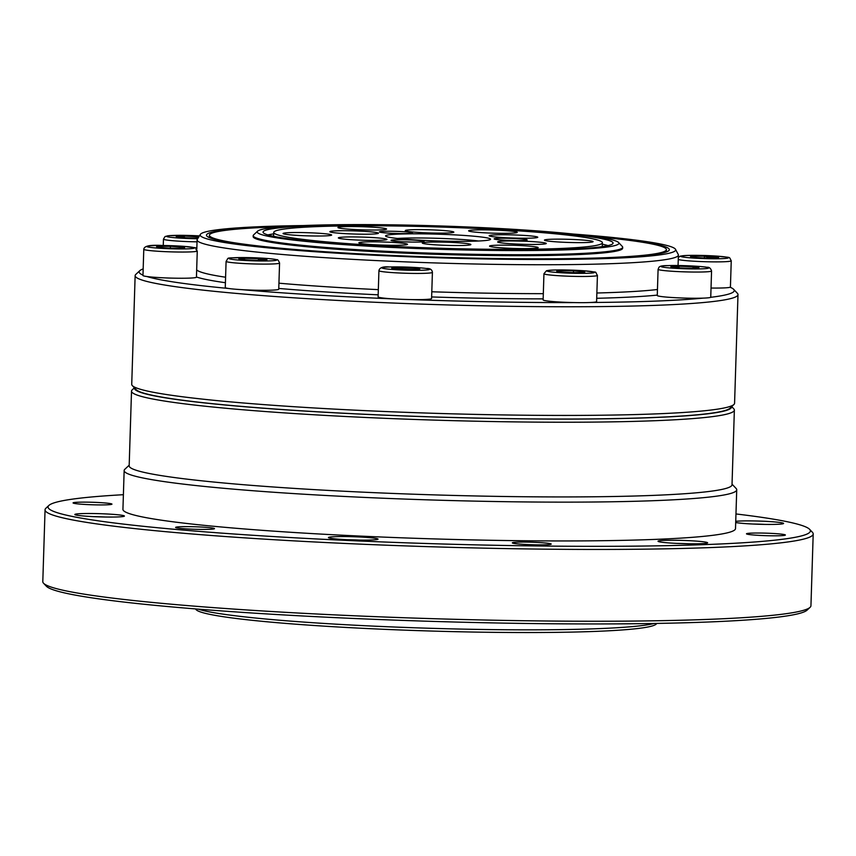 <?xml version="1.0" encoding="UTF-8"?>
<svg xmlns="http://www.w3.org/2000/svg" width="856" height="856" viewBox="0 0 856 856"><rect width="100%" height="100%" fill="white"/><g stroke="black" fill="none" stroke-linecap="round" stroke-linejoin="round"><path stroke-width="1.28" d="M593.882 236.524A228.616 14.755 -178.2 0 1 666.407 249.61A228.616 14.755 -178.2 0 1 645.478 255.099A228.616 14.755 -178.2 0 1 388.785 255.313A228.616 14.755 -178.2 0 1 209.41 235.25A228.616 14.755 -178.2 0 1 230.339 229.761A228.616 14.755 -178.2 0 1 282.619 226.744M622.687 247.266L622.654 248.24A184.832 11.931 -178.2 0 1 605.727 252.67A184.832 11.931 -178.2 0 1 398.19 252.841A184.832 11.931 -178.2 0 1 253.162 236.631L253.194 235.657A184.832 11.931 1.8 0 0 398.222 251.878A184.832 11.931 1.8 0 0 605.759 251.707A184.832 11.931 1.8 0 0 622.687 247.266A184.832 11.931 1.8 0 0 622.323 246.485L618.567 242.494A180.948 11.674 1.8 0 0 471.217 227.129A180.948 11.674 1.8 0 0 273.781 227.557A180.948 11.674 1.8 0 0 257.613 231.152A180.948 11.674 1.8 0 0 393.482 247.512A180.948 11.674 1.8 0 0 602.346 247.609A180.948 11.674 1.8 0 0 618.567 242.494M288.793 228.466A164.406 10.614 1.8 0 0 273.738 232.415A164.406 10.614 1.8 0 0 402.727 246.838A164.406 10.614 1.8 0 0 587.334 246.689A164.406 10.614 1.8 0 0 602.389 242.74A164.406 10.614 1.8 0 0 473.389 228.317A164.406 10.614 1.8 0 0 288.793 228.466M485.759 240.493A52.537 3.392 1.8 0 0 490.456 239.445A52.537 3.392 1.8 0 0 451.005 234.694A52.537 3.392 1.8 0 0 390.368 234.672A52.537 3.392 1.8 0 0 385.66 236.149A52.537 3.392 1.8 0 0 428.439 240.611A52.537 3.392 1.8 0 0 485.759 240.493M478.558 241.007A48.642 3.135 1.8 0 0 397.43 238.46M257.613 231.152L253.611 234.897A184.832 11.931 1.8 0 0 253.194 235.657M597.049 247.288A175.106 11.299 1.8 0 0 613.078 243.083A175.106 11.299 1.8 0 0 475.69 227.717A175.106 11.299 1.8 0 0 279.077 227.878A175.106 11.299 1.8 0 0 263.038 232.083A175.106 11.299 1.8 0 0 400.426 247.448A175.106 11.299 1.8 0 0 597.049 247.288M608.049 245.597A175.106 11.299 1.8 0 0 602.346 244.195M411.522 242.066A14.595 0.942 1.8 0 0 403.55 241.82M392.551 239.99A16.542 1.07 -178.2 0 1 411.65 240.001A16.542 1.07 -178.2 0 1 424.062 241.488A16.542 1.07 -178.2 0 1 422.586 241.82A16.542 1.07 -178.2 0 1 404.546 241.863A16.542 1.07 -178.2 0 1 391.074 240.45A16.542 1.07 -178.2 0 1 392.551 239.99M361.093 242.216A24.321 1.573 -178.2 0 1 389.17 242.227A24.321 1.573 -178.2 0 1 407.435 244.431A24.321 1.573 -178.2 0 1 405.263 244.912A24.321 1.573 -178.2 0 1 378.726 244.966A24.321 1.573 -178.2 0 1 358.921 242.901A24.321 1.573 -178.2 0 1 361.093 242.216M499.893 241.349A24.321 1.573 -178.2 0 1 527.959 241.371A24.321 1.573 -178.2 0 1 546.224 243.564A24.321 1.573 -178.2 0 1 544.052 244.046A24.321 1.573 -178.2 0 1 517.516 244.11A24.321 1.573 -178.2 0 1 497.711 242.045A24.321 1.573 -178.2 0 1 499.893 241.349M491.804 245.522A24.321 1.573 -178.2 0 1 519.881 245.544A24.321 1.573 -178.2 0 1 538.135 247.737A24.321 1.573 -178.2 0 1 535.963 248.219A24.321 1.573 -178.2 0 1 509.427 248.283A24.321 1.573 -178.2 0 1 489.621 246.218A24.321 1.573 -178.2 0 1 491.804 245.522M491.387 235.143A24.321 1.573 -178.2 0 1 519.453 235.154A24.321 1.573 -178.2 0 1 537.718 237.358A24.321 1.573 -178.2 0 1 535.546 237.84A24.321 1.573 -178.2 0 1 509.01 237.893A24.321 1.573 -178.2 0 1 489.204 235.828A24.321 1.573 -178.2 0 1 491.387 235.143M546.684 239.541A24.321 1.573 -178.2 0 1 574.761 239.552A24.321 1.573 -178.2 0 1 593.026 241.756A24.321 1.573 -178.2 0 1 590.854 242.237A24.321 1.573 -178.2 0 1 564.318 242.291A24.321 1.573 -178.2 0 1 544.512 240.226A24.321 1.573 -178.2 0 1 546.684 239.541M407.477 230.029A24.321 1.573 -178.2 0 1 435.544 230.039A24.321 1.573 -178.2 0 1 453.808 232.233A24.321 1.573 -178.2 0 1 451.636 232.725A24.321 1.573 -178.2 0 1 425.1 232.779A24.321 1.573 -178.2 0 1 405.295 230.713A24.321 1.573 -178.2 0 1 407.477 230.029M470.864 230.243A24.321 1.573 -178.2 0 1 498.941 230.264A24.321 1.573 -178.2 0 1 517.206 232.458A24.321 1.573 -178.2 0 1 515.034 232.939A24.321 1.573 -178.2 0 1 488.487 233.003A24.321 1.573 -178.2 0 1 468.692 230.938A24.321 1.573 -178.2 0 1 470.864 230.243M332.075 231.109A24.321 1.573 -178.2 0 1 360.141 231.12A24.321 1.573 -178.2 0 1 378.406 233.324A24.321 1.573 -178.2 0 1 376.233 233.806A24.321 1.573 -178.2 0 1 349.697 233.859A24.321 1.573 -178.2 0 1 329.892 231.794A24.321 1.573 -178.2 0 1 332.075 231.109M340.164 226.936A24.321 1.573 -178.2 0 1 368.23 226.947A24.321 1.573 -178.2 0 1 386.495 229.151A24.321 1.573 -178.2 0 1 384.323 229.633A24.321 1.573 -178.2 0 1 357.787 229.686A24.321 1.573 -178.2 0 1 337.981 227.621A24.321 1.573 -178.2 0 1 340.164 226.936M340.581 237.315A24.321 1.573 -178.2 0 1 368.647 237.337A24.321 1.573 -178.2 0 1 386.912 239.53A24.321 1.573 -178.2 0 1 384.74 240.012A24.321 1.573 -178.2 0 1 358.204 240.076A24.321 1.573 -178.2 0 1 338.398 238.011A24.321 1.573 -178.2 0 1 340.581 237.315M285.273 232.928A24.321 1.573 -178.2 0 1 313.35 232.939A24.321 1.573 -178.2 0 1 331.614 235.133A24.321 1.573 -178.2 0 1 329.432 235.614A24.321 1.573 -178.2 0 1 302.896 235.678A24.321 1.573 -178.2 0 1 283.09 233.613A24.321 1.573 -178.2 0 1 285.273 232.928M424.49 242.441A24.321 1.573 -178.2 0 1 452.557 242.451A24.321 1.573 -178.2 0 1 470.821 244.656A24.321 1.573 -178.2 0 1 468.649 245.137A24.321 1.573 -178.2 0 1 442.113 245.191A24.321 1.573 -178.2 0 1 422.308 243.125A24.321 1.573 -178.2 0 1 424.49 242.441M514.627 240.579A14.595 0.942 1.8 0 0 506.656 240.333M495.667 238.503A16.542 1.07 -178.2 0 1 514.756 238.514A16.542 1.07 -178.2 0 1 527.168 240.001A16.542 1.07 -178.2 0 1 525.691 240.333A16.542 1.07 -178.2 0 1 507.651 240.376A16.542 1.07 -178.2 0 1 494.18 238.974A16.542 1.07 -178.2 0 1 495.667 238.503M399.891 233.581A14.595 0.942 1.8 0 0 391.92 233.324M380.92 231.505A16.542 1.07 -178.2 0 1 400.009 231.505A16.542 1.07 -178.2 0 1 412.432 233.003A16.542 1.07 -178.2 0 1 410.955 233.335A16.542 1.07 -178.2 0 1 392.904 233.367A16.542 1.07 -178.2 0 1 379.443 231.965A16.542 1.07 -178.2 0 1 380.92 231.505M273.695 233.87A175.106 11.299 1.8 0 0 267.917 234.908M143.166 268.912A297.685 19.207 1.8 0 0 139.817 270.667L135.815 274.412A301.569 19.463 1.8 0 0 135.141 275.653L131.728 384.323A301.569 19.463 1.8 0 0 132.316 385.607L136.083 389.587A297.685 19.207 1.8 0 0 378.491 414.871A297.685 19.207 1.8 0 0 703.311 414.176A297.685 19.207 1.8 0 0 729.9 408.259L733.902 404.514A301.569 19.463 1.8 0 0 734.576 403.272L737.99 294.603A301.569 19.463 1.8 0 0 737.401 293.319L733.645 289.328A297.685 19.207 1.8 0 0 730.115 287.242M132.316 385.607A301.569 19.463 1.8 0 0 377.903 411.212A301.569 19.463 1.8 0 0 706.96 410.505A301.569 19.463 1.8 0 0 733.902 404.514M135.141 275.653A301.569 19.463 1.8 0 0 371.761 302.115A301.569 19.463 1.8 0 0 710.384 301.836A301.569 19.463 1.8 0 0 737.99 294.603M139.817 270.667A297.685 19.207 1.8 0 0 142.973 275.118M146.825 276.509A297.685 19.207 1.8 0 0 228.252 288.44M241.638 289.649A297.685 19.207 1.8 0 0 392.872 298.883M410.955 299.589A297.685 19.207 1.8 0 0 574.216 302.596M590.094 302.51A297.685 19.207 1.8 0 0 703.033 298.145M303.677 225.556A237.85 15.354 1.8 0 0 221.95 229.248A237.85 15.354 1.8 0 0 200.358 234.394L197.287 239.338A240.771 15.536 1.8 0 0 197.094 239.915A240.771 15.536 1.8 0 0 386.013 261.037A240.771 15.536 1.8 0 0 656.359 260.812A240.771 15.536 1.8 0 0 678.401 255.035A240.771 15.536 1.8 0 0 678.252 254.457L675.502 249.321A237.85 15.354 1.8 0 0 572.932 234.02M200.358 234.394A237.85 15.354 1.8 0 0 382.471 255.634A237.85 15.354 1.8 0 0 653.866 255.612A237.85 15.354 1.8 0 0 675.502 249.321M288.269 226.348A231.527 14.937 1.8 0 0 227.696 229.601A231.527 14.937 1.8 0 0 206.638 235.721A231.527 14.937 1.8 0 0 392.38 255.666A231.527 14.937 1.8 0 0 648.131 255.259A231.527 14.937 1.8 0 0 669.146 250.252A231.527 14.937 1.8 0 0 588.265 235.775M710.651 297.321A297.685 19.207 1.8 0 0 733.645 289.328M134.574 387.993A298.658 19.271 1.8 0 0 321.813 412.089A298.658 19.271 1.8 0 0 652.347 417.621A298.658 19.271 1.8 0 0 731.505 406.75M134.403 387.811L132.188 389.876A301.569 19.463 1.8 0 0 131.514 391.117A301.569 19.463 1.8 0 0 322.883 415.278A301.569 19.463 1.8 0 0 654.401 420.735A301.569 19.463 1.8 0 0 734.362 410.067A301.569 19.463 1.8 0 0 733.774 408.783L731.687 406.579M131.514 391.117L129.17 465.835A301.569 19.463 1.8 0 0 320.529 489.985A301.569 19.463 1.8 0 0 652.058 495.442A301.569 19.463 1.8 0 0 732.019 484.774L734.362 410.067M129.192 465.204L124.837 469.27A306.437 19.774 1.8 0 0 124.152 470.533A306.437 19.774 1.8 0 0 318.603 495.078A306.437 19.774 1.8 0 0 655.471 500.621A306.437 19.774 1.8 0 0 736.727 489.782A306.437 19.774 1.8 0 0 736.128 488.487L732.03 484.154M124.152 470.533L122.932 509.341A306.437 19.774 1.8 0 0 317.383 533.887A306.437 19.774 1.8 0 0 654.252 539.43A306.437 19.774 1.8 0 0 735.507 528.591L736.727 489.782M123.392 494.704A381.348 24.61 1.8 0 0 48.91 505.425A381.348 24.61 1.8 0 0 278.639 536.873A381.348 24.61 1.8 0 0 709.26 544.437A381.348 24.61 1.8 0 0 809.626 529.329A381.348 24.61 1.8 0 0 735.967 513.953M48.91 505.425L45.914 508.229A384.258 24.803 1.8 0 0 45.058 509.812A384.258 24.803 1.8 0 0 288.889 540.585A384.258 24.803 1.8 0 0 711.315 547.54A384.258 24.803 1.8 0 0 813.2 533.951A384.258 24.803 1.8 0 0 812.451 532.325L809.626 529.329M45.058 509.812L42.8 581.609A384.258 24.803 1.8 0 0 43.549 583.236A384.258 24.803 1.8 0 0 298.273 613.035A384.258 24.803 1.8 0 0 709.057 619.348A384.258 24.803 1.8 0 0 810.086 607.332A384.258 24.803 1.8 0 0 810.942 605.748L813.2 533.951M43.549 583.236L46.374 586.232A381.348 24.61 1.8 0 0 299.161 615.796A381.348 24.61 1.8 0 0 706.821 622.055A381.348 24.61 1.8 0 0 807.09 610.135L810.086 607.332M198.185 609.14A233.474 15.066 1.8 0 0 364.881 625.715A233.474 15.066 1.8 0 0 597.713 628.678A233.474 15.066 1.8 0 0 654.134 623.468M195.414 608.916L196.185 609.74A230.553 14.884 1.8 0 0 349.013 627.608A230.553 14.884 1.8 0 0 595.487 631.396A230.553 14.884 1.8 0 0 656.103 624.185L656.916 623.425M180.776 526.729A19.453 1.252 -178.2 0 1 202.744 527.114A19.453 1.252 -178.2 0 1 214.46 528.719A19.453 1.252 -178.2 0 1 209.346 529.318A19.453 1.252 -178.2 0 1 188.555 529.008A19.453 1.252 -178.2 0 1 175.651 527.499A19.453 1.252 -178.2 0 1 180.776 526.729M105.556 517.024A21.892 1.412 1.8 0 0 93.604 516.639M517.484 542.169A19.453 1.252 -178.2 0 1 539.462 542.554A19.453 1.252 -178.2 0 1 551.178 544.159A19.453 1.252 -178.2 0 1 546.064 544.769A19.453 1.252 -178.2 0 1 525.263 544.448A19.453 1.252 -178.2 0 1 512.37 542.939A19.453 1.252 -178.2 0 1 517.484 542.169M81.406 513.621A24.803 1.605 -178.2 0 1 109.418 514.114A24.803 1.605 -178.2 0 1 124.366 516.157A24.803 1.605 -178.2 0 1 117.839 516.938A24.803 1.605 -178.2 0 1 91.325 516.532A24.803 1.605 -178.2 0 1 74.879 514.606A24.803 1.605 -178.2 0 1 81.406 513.621M359.167 540.082A21.892 1.412 1.8 0 0 347.215 539.708M751.643 533.117A19.453 1.252 -178.2 0 1 773.61 533.502A19.453 1.252 -178.2 0 1 785.337 535.107A19.453 1.252 -178.2 0 1 780.223 535.717A19.453 1.252 -178.2 0 1 759.422 535.396A19.453 1.252 -178.2 0 1 746.528 533.887A19.453 1.252 -178.2 0 1 751.643 533.117M335.017 536.68A24.803 1.605 -178.2 0 1 363.03 537.172A24.803 1.605 -178.2 0 1 377.978 539.226A24.803 1.605 -178.2 0 1 371.45 539.997A24.803 1.605 -178.2 0 1 344.936 539.59A24.803 1.605 -178.2 0 1 328.49 537.664A24.803 1.605 -178.2 0 1 335.017 536.68M688.759 543.774A21.892 1.412 1.8 0 0 676.807 543.4M664.609 540.371A24.803 1.605 -178.2 0 1 692.622 540.864A24.803 1.605 -178.2 0 1 707.57 542.918A24.803 1.605 -178.2 0 1 701.043 543.688A24.803 1.605 -178.2 0 1 674.528 543.282A24.803 1.605 -178.2 0 1 658.082 541.356A24.803 1.605 -178.2 0 1 664.609 540.371M764.74 524.396A21.892 1.412 1.8 0 0 752.788 524.022M735.732 521.347A24.803 1.605 -178.2 0 1 740.59 521.004A24.803 1.605 -178.2 0 1 768.602 521.497A24.803 1.605 -178.2 0 1 783.55 523.54A24.803 1.605 -178.2 0 1 777.034 524.311A24.803 1.605 -178.2 0 1 735.7 522.513M78.217 502.226A19.453 1.252 -178.2 0 1 100.195 502.611A19.453 1.252 -178.2 0 1 111.911 504.216A19.453 1.252 -178.2 0 1 106.797 504.826A19.453 1.252 -178.2 0 1 85.996 504.505A19.453 1.252 -178.2 0 1 73.102 502.996A19.453 1.252 -178.2 0 1 78.217 502.226M198.089 238.043A14.038 0.909 -178.2 0 1 196.174 238.054A14.038 0.909 -178.2 0 1 182.2 237.529A14.038 0.909 -178.2 0 1 177.545 237.026A14.038 0.909 -178.2 0 1 176.347 236.705A14.038 0.909 -178.2 0 1 176.315 236.524L177.781 237.059M180.284 237.369L184.415 236.031L198.795 236.898M176.7 236.845L176.315 236.524A14.038 0.909 -178.2 0 1 184.415 236.031A14.038 0.909 -178.2 0 1 198.389 236.556L198.357 237.615M184.415 236.031L184.361 237.679M198.389 236.556A14.038 0.909 -178.2 0 1 198.988 236.598M196.441 277.173A26.75 1.723 -178.2 0 1 156.637 277.43A26.75 1.723 -178.2 0 1 142.963 275.493L143.787 249.289A26.75 1.723 -178.2 0 0 157.461 251.225A26.75 1.723 -178.2 0 0 197.265 250.969L196.441 277.173M170.804 248.133A14.038 0.909 -178.2 0 1 163.764 247.801A14.038 0.909 -178.2 0 1 158.553 247.309L158.371 246.4L170.43 246.303L182.67 247.138L182.863 248.047A14.038 0.909 -178.2 0 1 170.804 248.133M158.553 247.309A14.038 0.909 -178.2 0 1 156.669 246.881A14.038 0.909 -178.2 0 1 158.371 246.4A14.038 0.909 -178.2 0 1 170.43 246.303A14.038 0.909 -178.2 0 1 182.67 247.138L182.649 248.069M170.43 246.303L170.365 248.122M182.67 247.138A14.038 0.909 -178.2 0 1 184.554 247.759A14.038 0.909 -178.2 0 1 182.863 248.047M278.746 289.221A26.75 1.723 -178.2 0 1 255.152 290.195A26.75 1.723 -178.2 0 1 225.267 287.541L226.091 261.348A26.75 1.723 -178.2 0 0 255.976 264.001A26.75 1.723 -178.2 0 0 279.57 263.027L278.746 289.221M264.953 260.117L266.858 259.603A14.038 0.909 -178.2 0 1 266.858 259.817A14.038 0.909 -178.2 0 1 261.315 260.267A14.038 0.909 -178.2 0 1 254.574 260.224A14.038 0.909 -178.2 0 1 247.384 259.935A14.038 0.909 -178.2 0 1 238.984 258.951A14.038 0.909 -178.2 0 1 238.963 258.94A14.038 0.909 -178.2 0 1 244.516 258.287L258.459 258.619L262.931 260.224M242.409 259.55L244.516 258.287A14.038 0.909 -178.2 0 1 258.459 258.619A14.038 0.909 -178.2 0 1 266.858 259.603L266.419 259.946M258.459 258.619L258.405 260.278M244.516 258.287L244.474 259.732M431.585 298.551A26.75 1.723 -178.2 0 1 423.003 299.546A26.75 1.723 -178.2 0 1 394.113 298.958A26.75 1.723 -178.2 0 1 378.106 296.872L378.93 270.678A26.75 1.723 -178.2 0 0 394.937 272.764A26.75 1.723 -178.2 0 0 423.827 273.353A26.75 1.723 -178.2 0 0 432.408 272.358L431.585 298.551M392.765 268.538L392.358 267.917A14.038 0.909 -178.2 0 1 402.662 267.618A14.038 0.909 -178.2 0 1 416.07 268.313A14.038 0.909 -178.2 0 1 419.708 269.148A14.038 0.909 -178.2 0 1 419.173 269.298A14.038 0.909 -178.2 0 1 415.288 269.565A14.038 0.909 -178.2 0 1 408.868 269.587A14.038 0.909 -178.2 0 1 395.461 268.902A14.038 0.909 -178.2 0 1 391.813 268.27A14.038 0.909 -178.2 0 1 392.358 267.917L416.07 268.313L416.968 269.501M416.07 268.313L416.027 269.544M402.662 267.618L402.609 269.394M596.6 301.59A26.75 1.723 -178.2 0 1 596.086 301.911A26.75 1.723 -178.2 0 1 567.218 302.382A26.75 1.723 -178.2 0 1 543.121 299.91L543.945 273.717A26.75 1.723 -178.2 0 0 568.042 276.188A26.75 1.723 -178.2 0 0 596.91 275.707A26.75 1.723 -178.2 0 0 597.424 275.397L596.6 301.59M559.428 271.823L560.22 270.71A14.038 0.909 -178.2 0 1 573.509 270.838A14.038 0.909 -178.2 0 1 584.06 271.769A14.038 0.909 -178.2 0 1 584.712 272.176A14.038 0.909 -178.2 0 1 584.541 272.251A14.038 0.909 -178.2 0 1 581.331 272.572A14.038 0.909 -178.2 0 1 568.042 272.443A14.038 0.909 -178.2 0 1 557.481 271.512A14.038 0.909 -178.2 0 1 556.828 271.309A14.038 0.909 -178.2 0 1 560.22 270.71L573.509 270.838L584.06 271.769L583.642 272.411M573.509 270.838L573.456 272.615M560.22 270.71L560.188 271.908M659.719 296.304A26.75 1.723 -178.2 0 1 657.269 295.502L658.093 269.298A26.75 1.723 -178.2 0 0 660.543 270.1A26.75 1.723 -178.2 0 0 690.535 272.005A26.75 1.723 -178.2 0 0 711.561 270.978L710.748 297.182A26.75 1.723 -178.2 0 1 689.711 298.198A26.75 1.723 -178.2 0 1 659.719 296.304M674.913 267.554L679.043 266.216L693.018 266.74A14.038 0.909 -178.2 0 1 697.661 267.243A14.038 0.909 -178.2 0 1 698.892 267.746L698.828 267.778M671.318 267.029L670.943 266.708A14.038 0.909 -178.2 0 1 679.043 266.216A14.038 0.909 -178.2 0 1 693.018 266.74L695.917 268.324M693.018 266.74L692.964 268.228M679.043 266.216L678.99 267.864M698.796 267.8L698.892 267.746A14.038 0.909 -178.2 0 1 690.792 268.238A14.038 0.909 -178.2 0 1 676.818 267.714A14.038 0.909 -178.2 0 1 670.965 266.89A14.038 0.909 -178.2 0 1 670.943 266.708L672.399 267.243M692.536 257.132A14.038 0.909 -178.2 0 1 690.642 256.714A14.038 0.909 -178.2 0 1 692.354 256.222A14.038 0.909 -178.2 0 1 704.413 256.137A14.038 0.909 -178.2 0 1 711.454 256.468A14.038 0.909 -178.2 0 1 716.654 256.961L716.847 257.87A14.038 0.909 -178.2 0 1 704.788 257.966A14.038 0.909 -178.2 0 1 692.536 257.132L692.354 256.222L704.413 256.137L710.501 257.635L716.654 256.961L716.633 257.891M704.413 256.137L704.349 257.945M716.654 256.961A14.038 0.909 -178.2 0 1 718.537 257.592A14.038 0.909 -178.2 0 1 716.847 257.87M678.327 257.453L680.381 256.105L687.743 255.42L716.333 256.072C732.255 258.02 728.531 256.126 731.249 260.802L730.425 286.995A26.75 1.723 -178.2 0 1 711.026 288.044M596.867 293.009A240.771 15.536 1.8 0 0 655.45 289.735A240.771 15.536 1.8 0 0 657.451 289.51M196.666 269.854A240.771 15.536 1.8 0 0 225.588 277.226M278.928 283.186A240.771 15.536 1.8 0 0 378.341 289.638M431.799 291.778A240.771 15.536 1.8 0 0 543.314 293.661M196.441 276.991A245.64 15.847 1.8 0 0 225.417 282.715M278.767 288.44A245.64 15.847 1.8 0 0 378.181 294.817M431.638 296.946A245.64 15.847 1.8 0 0 543.153 298.862M596.707 298.284A245.64 15.847 1.8 0 0 657.28 295.106M197.041 241.841A26.75 1.723 -178.2 0 1 165.925 239.915A26.75 1.723 -178.2 0 1 163.464 239.113L163.261 245.522M199.416 235.903A23.829 1.541 1.8 0 0 173.126 235.443A23.829 1.541 1.8 0 0 168.664 237.005A23.829 1.541 1.8 0 0 197.661 238.738M158.981 248.197A23.829 1.541 1.8 0 0 191.402 248.625A23.829 1.541 1.8 0 0 182.253 246.239A23.829 1.541 1.8 0 0 149.832 245.822A23.829 1.541 1.8 0 0 158.981 248.197M255.719 260.887A23.829 1.541 1.8 0 0 276.574 259.839A23.829 1.541 1.8 0 0 250.113 257.656A23.829 1.541 1.8 0 0 229.258 258.715A23.829 1.541 1.8 0 0 255.719 260.887M421.944 270.239A23.829 1.541 1.8 0 0 423.26 268.11A23.829 1.541 1.8 0 0 389.587 266.965A23.829 1.541 1.8 0 0 388.271 269.105A23.829 1.541 1.8 0 0 421.944 270.239M594.139 272.668A23.829 1.541 1.8 0 0 575.414 270.282A23.829 1.541 1.8 0 0 547.412 270.614A23.829 1.541 1.8 0 0 566.126 273.011A23.829 1.541 1.8 0 0 594.139 272.668M706.553 267.265A23.829 1.541 1.8 0 0 674.945 265.521A23.829 1.541 1.8 0 0 663.282 267.2A23.829 1.541 1.8 0 0 694.901 268.934A23.829 1.541 1.8 0 0 706.553 267.265M731.249 260.802A26.75 1.723 -178.2 0 1 691.445 261.059A26.75 1.723 -178.2 0 1 678.262 259.475M716.237 256.072A23.829 1.541 1.8 0 0 683.805 255.644A23.829 1.541 1.8 0 0 692.964 258.031A23.829 1.541 1.8 0 0 725.385 258.448A23.829 1.541 1.8 0 0 716.237 256.072M209.41 235.25L209.335 237.615M666.407 249.61L666.332 251.974M273.62 236.299L273.738 232.415M602.26 246.635L602.389 242.74M196.805 249.278L197.094 239.915M678.07 265.531L678.401 255.035M199.427 235.903L169.745 235.593L165.08 236.513L163.464 239.113M197.265 250.969C192.718 246.507 203.161 248.807 182.36 246.239C165.636 246.325 144.611 242.623 143.787 249.289M279.57 263.027C278.532 260.406 277.622 259.325 276.83 259.753C273.674 258.833 264.761 258.137 250.091 257.656C222.667 258.191 229.729 256.8 226.091 261.348M432.408 272.358C432.077 269.587 430.097 268.292 426.481 268.474C415.716 267.265 403.369 266.762 389.416 266.965C383.017 266.377 379.518 267.618 378.93 270.678M597.424 275.397C594.118 270.485 599.425 273.021 584.434 270.796C565.955 269.672 553.308 269.64 546.492 270.721L543.945 273.717M711.561 270.978C710.683 268.196 709.143 266.965 706.949 267.297C702.626 266.302 679.386 265.125 667.969 265.606C657.387 265.488 659.248 267.671 658.093 269.298"/></g></svg>
